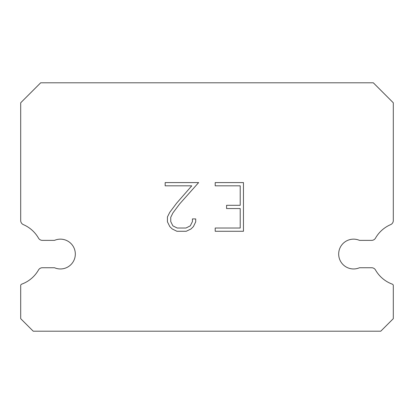 <?xml version="1.0" encoding="UTF-8"?>
<svg xmlns="http://www.w3.org/2000/svg" width="414" height="414" viewBox="0 0 414 414"><rect width="100%" height="100%" fill="white"/><g stroke="black" fill="none" stroke-linecap="round" stroke-linejoin="round"><path stroke-width="0.62" d="M347.667 240.374A14.904 14.904 0 0 1 359.492 240.374L371.622 240.374A4.471 4.471 0 0 0 375.503 238.128A32.044 32.044 0 0 1 390.609 224.636A4.471 4.471 0 0 0 393.3 220.771L393.3 102.786L373.314 82.8L40.686 82.8L20.7 102.786L20.7 220.771A4.471 4.471 0 0 0 23.391 224.636A32.044 32.044 0 0 1 38.497 238.128A4.471 4.471 0 0 0 42.378 240.374L54.508 240.374A14.904 14.904 0 0 1 74.101 248.146A14.904 14.904 0 0 1 54.508 267.739L42.378 267.739A4.471 4.471 0 0 0 38.497 269.985A32.044 32.044 0 0 1 21.678 284.159A1.49 1.49 0 0 0 20.7 285.556L20.7 318.666L33.234 331.2L380.766 331.2L393.3 318.666L393.3 285.556A1.49 1.49 0 0 0 392.322 284.159A32.044 32.044 0 0 1 375.503 269.985A4.471 4.471 0 0 0 371.622 267.739L359.492 267.739A14.904 14.904 0 0 1 339.899 259.966A14.904 14.904 0 0 1 347.667 240.374M240.213 228.021L240.213 208.547L226.582 208.547L226.582 205.303L240.213 205.303L240.213 185.829L215.202 185.829L215.202 182.584L243.458 182.584L243.458 231.271L215.202 231.271L215.202 228.021L240.213 228.021M195.724 218.923L195.724 221.842L193.41 226.598L191.004 228.958L186.248 231.271L176.897 231.271L172.177 228.921L169.766 226.546L167.422 221.79L167.422 216.972L169.766 212.315L176.643 203.16L191.765 185.829L165.17 185.829L165.17 182.584L198.642 182.584L179.686 203.874L172.938 212.874L170.749 217.314L170.749 221.588L172.871 225.873L177.182 228.021L185.995 228.021L190.274 225.863L192.427 221.588L192.427 218.923L195.724 218.923"/></g></svg>
